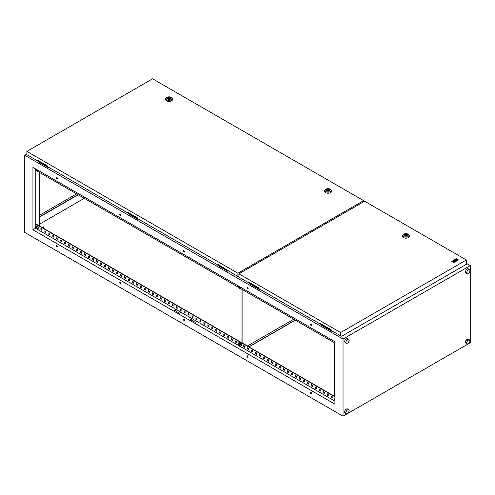 <?xml version="1.0" encoding="UTF-8"?>
<svg xmlns="http://www.w3.org/2000/svg" width="495" height="495" viewBox="0 0 495 495"><rect width="100%" height="100%" fill="white"/><g stroke="black" fill="none" stroke-linecap="round" stroke-linejoin="round"><path stroke-width="0.74" d="M38.901 225.392L39.594 226.252M37.465 225.961C38.796 227.527 38.783 228.325 37.416 228.35A1.442 0.835 60 0 1 36.977 227.978L36.977 227.978A1.442 0.835 60 0 1 36.494 227.143L36.494 227.143A1.442 0.835 60 0 1 36.395 226.58A1.442 0.835 60 0 1 37.416 225.992A1.442 0.835 60 0 1 38.437 227.762A1.442 0.835 60 0 1 37.416 228.35L36.977 227.978A2.407 2.407 0 0 1 36.494 227.143C36.184 226.116 36.512 225.72 37.465 225.961A1.417 0.817 60 0 1 38.356 227.1A1.417 0.817 60 0 1 38.307 228.257M334.923 398.011L334.657 399.292A2.407 2.407 0 0 0 334.923 399.836A1.442 0.835 60 0 1 334.657 399.292L334.657 399.292A1.442 0.835 60 0 1 334.558 398.723A1.442 0.835 60 0 1 334.923 398.036M38.257 170.447L36.977 170.063A2.407 2.407 0 0 1 36.593 169.488A1.442 0.835 -120 0 0 36.977 170.063A1.442 0.835 -120 0 0 37.416 170.435A1.442 0.835 -120 0 0 38.233 170.435M237.996 287.05L237.996 340.579M241.975 289.346L241.975 342.874M242.098 342.948L242.098 289.42M293.739 319.232L247.382 345.993M248.973 346.915L295.329 320.147M295.199 320.079L248.843 346.84M239.401 287.31L239.32 287.261A0.563 0.322 60 0 0 239.431 287.31A0.674 0.39 60 0 1 239.401 287.31L239.32 287.261A0.563 0.322 60 0 1 238.937 286.457A0.674 0.39 60 0 0 238.924 286.531M240.261 288.146A2.011 1.163 -120 0 0 240.743 288.226A2.011 1.163 -120 0 0 241.04 288.133A2.011 1.163 -120 0 0 241.374 287.713M239.19 287.632A0.674 0.39 -120 0 0 238.615 286.432A0.674 0.39 -120 0 0 239.19 287.632M238.114 285.832A1.46 0.842 -120 0 0 237.922 286.419A1.46 0.842 -120 0 0 238.435 287.75A1.46 0.842 -120 0 0 239.469 288.35A1.46 0.842 -120 0 0 239.988 287.614A1.46 0.842 -120 0 0 239.79 286.803M241.133 288.071A2.011 1.163 -120 0 0 241.232 288.022A2.011 1.163 -120 0 0 241.48 287.774M240.081 286.871L240.081 288.245L239.048 288.338L238.008 287.057L238.008 285.677M334.923 343.01L240.075 288.251L240.947 287.471M239.401 345.225A0.674 0.39 -120 0 0 239.431 345.238A0.563 0.322 -120 0 1 239.32 345.176L239.32 345.176A0.563 0.322 -120 0 1 238.937 344.371A0.674 0.39 -120 0 0 238.924 344.446M239.128 342.515A2.011 1.163 60 0 1 239.221 342.453A2.011 1.163 60 0 1 240.935 343.183A2.011 1.163 60 0 1 241.232 345.937A2.011 1.163 60 0 1 241.133 345.986M238.627 343.233A2.011 1.163 60 0 1 239.029 342.565A2.011 1.163 60 0 1 240.743 343.295A2.011 1.163 60 0 1 241.04 346.048A2.011 1.163 60 0 1 240.261 346.061M239.048 343.499L239.951 342.973L240.985 344.26L240.985 345.64L240.081 346.16L239.988 345.529A1.46 0.842 60 0 1 239.469 346.259A1.46 0.842 60 0 1 238.435 345.665A1.46 0.842 60 0 1 237.922 344.334A1.46 0.842 60 0 1 238.435 343.598A1.46 0.842 60 0 1 239.469 344.192A1.46 0.842 60 0 1 239.988 345.529L240.081 344.786L239.048 343.499L238.008 343.592L238.008 344.972L239.048 346.253L240.081 346.16M238.714 345.269A0.674 0.39 60 0 1 239.19 344.588A0.674 0.39 60 0 1 238.714 345.269M238.008 343.592L239.951 342.973M240.081 344.786L240.985 344.26M42.799 227.514A0.674 0.39 0 0 0 43.752 226.964A0.674 0.39 0 0 0 42.799 227.514M311.151 392.597A0.786 0.452 -120 0 0 310.755 392.56A0.786 0.452 -120 0 0 310.637 393.191A0.786 0.452 -120 0 0 311.151 393.884A0.786 0.452 -120 0 0 311.541 393.921A0.786 0.452 -120 0 0 311.664 393.29A0.786 0.452 -120 0 0 311.151 392.597M310.891 392.523A0.786 0.452 -120 0 0 311.386 393.748A0.786 0.452 -120 0 0 311.646 393.822M311.151 324.237A0.786 0.452 -120 0 0 310.755 324.194A0.786 0.452 -120 0 0 310.637 324.825A0.786 0.452 -120 0 0 311.151 325.518A0.786 0.452 -120 0 0 311.541 325.561A0.786 0.452 -120 0 0 311.664 324.93A0.786 0.452 -120 0 0 311.151 324.237M310.891 324.157A0.786 0.452 -120 0 0 311.386 325.382A0.786 0.452 -120 0 0 311.646 325.456M247.537 355.874A0.786 0.452 -120 0 0 247.147 355.837A0.786 0.452 -120 0 0 247.024 356.468A0.786 0.452 -120 0 0 247.537 357.161A0.786 0.452 -120 0 0 247.933 357.198A0.786 0.452 -120 0 0 248.057 356.567A0.786 0.452 -120 0 0 247.537 355.874M247.283 355.8A0.786 0.452 -120 0 0 247.778 357.019A0.786 0.452 -120 0 0 248.032 357.099M247.537 287.508A0.786 0.452 -120 0 0 247.147 287.471A0.786 0.452 -120 0 0 247.024 288.102A0.786 0.452 -120 0 0 247.537 288.795A0.786 0.452 -120 0 0 247.933 288.833A0.786 0.452 -120 0 0 248.057 288.201A0.786 0.452 -120 0 0 247.537 287.508M247.283 287.434A0.786 0.452 -120 0 0 247.778 288.659A0.786 0.452 -120 0 0 248.032 288.733M183.93 319.151A0.786 0.452 -120 0 0 183.54 319.108A0.786 0.452 -120 0 0 183.416 319.739A0.786 0.452 -120 0 0 183.93 320.432A0.786 0.452 -120 0 0 184.326 320.475A0.786 0.452 -120 0 0 184.443 319.844A0.786 0.452 -120 0 0 183.93 319.151M183.676 319.071A0.786 0.452 -120 0 0 184.171 320.296A0.786 0.452 -120 0 0 184.425 320.37M183.93 250.786A0.786 0.452 -120 0 0 183.54 250.748A0.786 0.452 -120 0 0 183.416 251.38A0.786 0.452 -120 0 0 183.93 252.073A0.786 0.452 -120 0 0 184.326 252.11A0.786 0.452 -120 0 0 184.443 251.479A0.786 0.452 -120 0 0 183.93 250.786M183.676 250.711A0.786 0.452 -120 0 0 184.171 251.936A0.786 0.452 -120 0 0 184.425 252.011M120.322 282.422A0.786 0.452 -120 0 0 119.926 282.385A0.786 0.452 -120 0 0 119.809 283.016A0.786 0.452 -120 0 0 120.322 283.709A0.786 0.452 -120 0 0 120.718 283.753A0.786 0.452 -120 0 0 120.836 283.121A0.786 0.452 -120 0 0 120.322 282.422M120.068 282.348A0.786 0.452 -120 0 0 120.563 283.573A0.786 0.452 -120 0 0 120.817 283.647M120.322 214.063A0.786 0.452 -120 0 0 119.926 214.026A0.786 0.452 -120 0 0 119.809 214.657A0.786 0.452 -120 0 0 120.322 215.35A0.786 0.452 -120 0 0 120.718 215.387A0.786 0.452 -120 0 0 120.836 214.756A0.786 0.452 -120 0 0 120.322 214.063M120.068 213.988A0.786 0.452 -120 0 0 120.563 215.207A0.786 0.452 -120 0 0 120.817 215.288M56.715 245.699A0.786 0.452 -120 0 0 56.319 245.662A0.786 0.452 -120 0 0 56.201 246.293A0.786 0.452 -120 0 0 56.715 246.986A0.786 0.452 -120 0 0 57.104 247.024A0.786 0.452 -120 0 0 57.228 246.392A0.786 0.452 -120 0 0 56.715 245.699M56.455 245.625A0.786 0.452 -120 0 0 56.95 246.85A0.786 0.452 -120 0 0 57.21 246.925M56.715 177.34A0.786 0.452 -120 0 0 56.319 177.297A0.786 0.452 -120 0 0 56.201 177.928A0.786 0.452 -120 0 0 56.715 178.621A0.786 0.452 -120 0 0 57.104 178.664A0.786 0.452 -120 0 0 57.228 178.033A0.786 0.452 -120 0 0 56.715 177.34M56.455 177.26A0.786 0.452 -120 0 0 56.95 178.485A0.786 0.452 -120 0 0 57.21 178.559M39.223 217.002L77.944 194.646M128.737 212.862L128.019 213.271L138.198 218.963M38.888 160.986L38.171 161.766L48.188 167.551L48.665 167.273M249.944 282.837L249.226 283.616L259.244 289.402L259.72 289.123M470.25 265.611L343.035 339.063L343.035 416.184L470.25 342.738L470.25 265.611L466.37 263.371M343.035 339.063L24.75 155.306L26.878 154.075M322.295 324.609L321.583 325.394L331.601 331.174L332.077 330.901M218.58 264.732L217.868 265.512L227.886 271.297L228.362 271.019M128.019 213.271L128.019 213.642L138.037 219.421L138.513 219.149M38.171 161.401L48.349 167.093M217.868 265.147L228.047 270.839M466.197 339.935L465.325 342.181L466.197 343.425L467.472 344.155L469.217 343.153L470.089 340.9L469.217 339.663L467.472 340.671L466.197 339.935L467.942 338.927L469.217 339.663M344.471 341.63L345.343 342.868L346.611 343.604L348.356 342.596L349.229 340.35L348.356 339.112L347.088 338.376L345.343 339.384L344.471 341.63L345.739 342.367L346.611 343.604M344.471 411.958L345.343 413.201L346.611 413.931L348.356 412.929L349.229 410.677L348.356 409.439L347.088 408.703L345.343 409.712L344.471 411.958L345.739 412.694L346.611 413.931M465.325 271.854L466.197 273.098L467.472 273.828L469.217 272.819L470.089 270.573L469.217 269.336L467.942 268.599L466.197 269.608L465.325 271.854L466.599 272.59L467.472 273.828M84.305 198.316L39.223 224.346M249.226 283.251L259.405 288.944M321.583 325.023L331.755 330.716M39.223 217.274L78.179 194.783M32.942 229.81L334.923 404.155L334.923 341.723L32.942 167.378L32.942 229.81L35.566 228.294L176.22 309.499L174.63 310.421L179.4 313.174L180.991 312.252L176.22 309.499M334.923 401.129L239.809 346.215M238.163 345.262L192.122 318.681L190.532 319.597L195.302 322.356L196.892 321.434M192.122 318.681L180.991 312.252M120.712 214.471L120.025 214.075M57.104 177.748L56.418 177.352M184.319 251.194L183.639 250.798M311.541 324.646L310.854 324.25M247.927 287.917L247.246 287.527M331.347 396.161L331.347 397.169L332.219 397.677M327.368 393.865L327.368 394.874L328.241 395.381M323.396 391.57L323.396 392.578L324.268 393.086M319.417 389.274L319.417 390.283L320.29 390.79M315.445 386.979L315.445 387.987L316.317 388.495M311.466 384.683L311.466 385.692L312.339 386.199M307.494 382.387L307.494 383.396L308.366 383.903M303.515 380.092L303.515 381.101L304.388 381.608M299.537 377.796L299.537 378.805L300.416 379.312M295.565 375.501L295.565 376.516L296.437 377.017M291.586 373.205L291.586 374.22L292.465 374.721M287.614 370.91L287.614 371.924L288.486 372.426M283.635 368.614L283.635 369.629L284.514 370.13M279.663 366.319L279.663 367.333L280.535 367.835M275.684 364.029L275.684 365.038L276.563 365.539M271.712 361.734L271.712 362.742L272.584 363.243M267.733 359.438L267.733 360.447L268.612 360.948M263.761 357.143L263.761 358.151L264.633 358.658M259.782 354.847L259.782 355.856L260.661 356.363M255.81 352.551L255.81 353.56L256.682 354.067M251.831 350.256L251.831 351.264L252.71 351.772M247.859 347.96L247.859 348.969L248.731 349.476M243.88 345.665L243.88 346.673L244.759 347.181M235.929 341.074L235.929 342.082L236.808 342.589M231.957 338.778L231.957 339.787L232.829 340.294M227.978 336.482L227.978 337.491L228.857 337.998M224.006 334.187L224.006 335.195L224.879 335.703M220.028 331.891L220.028 332.9L220.906 333.407M216.055 329.596L216.055 330.604L216.928 331.112M212.077 327.3L212.077 328.315L212.955 328.816M208.104 325.005L208.104 326.019L208.977 326.521M204.126 322.709L204.126 323.724L205.004 324.225M200.153 320.414L200.153 321.428L201.026 321.929M196.175 318.124L196.175 319.133L197.053 319.634M192.202 315.829L192.202 316.837L193.075 317.338M188.224 313.533L188.224 314.542L189.096 315.043M184.251 311.237L184.251 312.246L185.124 312.747M180.273 308.942L180.273 309.95L181.145 310.458M176.3 306.646L176.3 307.655L177.173 308.162M172.322 304.351L172.322 305.359L173.194 305.867M168.35 302.055L168.35 303.064L169.222 303.571M164.371 299.76L164.371 300.768L165.243 301.276M160.399 297.464L160.399 298.473L161.271 298.98M156.42 295.169L156.42 296.177L157.292 296.684M152.448 292.873L152.448 293.882L153.32 294.389M148.469 290.577L148.469 291.586L149.342 292.093M144.491 288.282L144.491 289.29L145.369 289.798M140.518 285.986L140.518 286.995L141.391 287.502M136.54 283.691L136.54 284.699L137.418 285.207M132.567 281.395L132.567 282.41L133.44 282.911M128.589 279.1L128.589 280.114L129.467 280.615M124.616 276.804L124.616 277.819L125.489 278.32M120.638 274.508L120.638 275.523L121.516 276.024M116.665 272.213L116.665 273.228L117.538 273.729M112.687 269.923L112.687 270.932L113.565 271.433M108.714 267.628L108.714 268.637L109.587 269.138M104.736 265.332L104.736 266.341L105.614 266.842M100.763 263.037L100.763 264.045L101.636 264.553M96.785 260.741L96.785 261.75L97.663 262.257M92.812 258.446L92.812 259.454L93.685 259.962M88.834 256.15L88.834 257.159L89.713 257.666M84.862 253.855L84.862 254.863L85.734 255.371M80.883 251.559L80.883 252.568L81.762 253.075M76.911 249.263L76.911 250.272L77.783 250.779M72.932 246.968L72.932 247.976L73.811 248.484M68.96 244.672L68.96 245.681L69.832 246.188M64.981 242.377L64.981 243.385L65.86 243.893M61.009 240.081L61.009 241.09L61.881 241.597M57.03 237.786L57.03 238.794L57.909 239.302M53.058 235.49L53.058 236.499L53.93 237.006M49.079 233.195L49.079 234.209L49.958 234.71M45.107 230.899L45.107 231.914L45.979 232.415M41.128 228.603L41.128 229.618L42.007 230.119M176.455 309.635L174.865 310.557M334.923 396.538L35.801 223.839L35.566 228.294M192.357 318.817L190.767 319.739M35.566 168.894L35.566 170.175L238.015 287.063M334.923 396.811L35.566 223.981M331.106 396.025L332.219 396.662L332.219 397.949L331.106 397.306L331.106 396.025M327.133 393.729L328.241 394.373L328.241 395.654L327.133 395.01L327.133 393.729M323.155 391.434L324.268 392.077L324.268 393.358L323.155 392.714L323.155 391.434M319.182 389.138L320.29 389.782L320.29 391.062L319.182 390.419L319.182 389.138M315.204 386.843L316.317 387.486L316.317 388.767L315.204 388.13L315.204 386.843M311.225 384.547L312.339 385.19L312.339 386.471L311.225 385.834L311.225 384.547M307.253 382.251L308.366 382.895L308.366 384.176L307.253 383.538L307.253 382.251M303.274 379.956L304.388 380.599L304.388 381.886L303.274 381.243L303.274 379.956M299.302 377.66L300.416 378.304L300.416 379.591L299.302 378.947L299.302 377.66M295.323 375.365L296.437 376.008L296.437 377.295L295.323 376.652L295.323 375.365M291.351 373.069L292.465 373.713L292.465 375L291.351 374.356L291.351 373.069M287.372 370.774L288.486 371.417L288.486 372.704L287.372 372.061L287.372 370.774M283.4 368.478L284.514 369.121L284.514 370.409L283.4 369.765L283.4 368.478M279.421 366.182L280.535 366.826L280.535 368.113L279.421 367.469L279.421 366.182M275.449 363.887L276.563 364.53L276.563 365.817L275.449 365.174L275.449 363.887M271.47 361.591L272.584 362.235L272.584 363.522L271.47 362.878L271.47 361.591M267.498 359.296L268.612 359.939L268.612 361.226L267.498 360.583L267.498 359.296M263.519 357L264.633 357.644L264.633 358.931L263.519 358.287L263.519 357M259.547 354.705L260.661 355.348L260.661 356.635L259.547 355.992L259.547 354.705M255.569 352.415L256.682 353.053L256.682 354.34L255.569 353.696L255.569 352.415M251.596 350.12L252.71 350.757L252.71 352.044L251.596 351.4L251.596 350.12M247.618 347.824L248.731 348.461L248.731 349.748L247.618 349.105L247.618 347.824M243.645 345.529L244.759 346.172L244.759 347.453L243.645 346.809L243.645 345.529M235.694 340.937L236.808 341.581L236.808 342.862L235.694 342.218L235.694 340.937M231.716 338.642L232.829 339.285L232.829 340.566L231.716 339.929L231.716 338.642M227.743 336.346L228.857 336.99L228.857 338.271L227.743 337.633L227.743 336.346M223.765 334.051L224.879 334.694L224.879 335.981L223.765 335.338L223.765 334.051M219.792 331.755L220.906 332.399L220.906 333.686L219.792 333.042L219.792 331.755M215.814 329.46L216.928 330.103L216.928 331.39L215.814 330.747L215.814 329.46M211.841 327.164L212.955 327.808L212.955 329.095L211.841 328.451L211.841 327.164M207.863 324.868L208.977 325.512L208.977 326.799L207.863 326.156L207.863 324.868M203.891 322.573L205.004 323.216L205.004 324.503L203.891 323.86L203.891 322.573M199.912 320.277L201.026 320.921L201.026 322.208L199.912 321.564L199.912 320.277M195.94 317.982L197.053 318.625L197.053 319.912L195.94 319.269L195.94 317.982M191.961 315.686L193.075 316.33L193.075 317.617L191.961 316.973L191.961 315.686M187.989 313.391L189.096 314.034L189.096 315.321L187.989 314.678L187.989 313.391M184.01 311.095L185.124 311.739L185.124 313.026L184.01 312.382L184.01 311.095M180.038 308.8L181.145 309.443L181.145 310.73L180.038 310.087L180.038 308.8M176.059 306.504L177.173 307.147L177.173 308.435L176.059 307.791L176.059 306.504M172.087 304.215L173.194 304.852L173.194 306.139L172.087 305.495L172.087 304.215M168.108 301.919L169.222 302.556L169.222 303.843L168.108 303.2L168.108 301.919M164.136 299.624L165.243 300.267L165.243 301.548L164.136 300.904L164.136 299.624M160.157 297.328L161.271 297.971L161.271 299.252L160.157 298.609L160.157 297.328M156.179 295.032L157.292 295.676L157.292 296.957L156.179 296.313L156.179 295.032M152.206 292.737L153.32 293.38L153.32 294.661L152.206 294.024L152.206 292.737M148.228 290.441L149.342 291.085L149.342 292.366L148.228 291.728L148.228 290.441M144.255 288.146L145.369 288.789L145.369 290.07L144.255 289.433L144.255 288.146M140.277 285.85L141.391 286.494L141.391 287.781L140.277 287.137L140.277 285.85M136.304 283.555L137.418 284.198L137.418 285.485L136.304 284.842L136.304 283.555M132.326 281.259L133.44 281.903L133.44 283.19L132.326 282.546L132.326 281.259M128.353 278.963L129.467 279.607L129.467 280.894L128.353 280.25L128.353 278.963M124.375 276.668L125.489 277.311L125.489 278.598L124.375 277.955L124.375 276.668M120.403 274.372L121.516 275.016L121.516 276.303L120.403 275.659L120.403 274.372M116.424 272.077L117.538 272.72L117.538 274.007L116.424 273.364L116.424 272.077M112.452 269.781L113.565 270.425L113.565 271.712L112.452 271.068L112.452 269.781M108.473 267.486L109.587 268.129L109.587 269.416L108.473 268.773L108.473 267.486M104.501 265.19L105.614 265.834L105.614 267.121L104.501 266.477L104.501 265.19M100.522 262.894L101.636 263.538L101.636 264.825L100.522 264.181L100.522 262.894M96.55 260.599L97.663 261.242L97.663 262.529L96.55 261.886L96.55 260.599M92.571 258.31L93.685 258.947L93.685 260.234L92.571 259.59L92.571 258.31M88.599 256.014L89.713 256.651L89.713 257.938L88.599 257.295L88.599 256.014M84.62 253.718L85.734 254.356L85.734 255.643L84.62 254.999L84.62 253.718M80.648 251.423L81.762 252.066L81.762 253.347L80.648 252.704L80.648 251.423M76.669 249.127L77.783 249.771L77.783 251.052L76.669 250.408L76.669 249.127M72.697 246.832L73.811 247.475L73.811 248.756L72.697 248.113L72.697 246.832M68.718 244.536L69.832 245.18L69.832 246.46L68.718 245.823L68.718 244.536M64.746 242.241L65.86 242.884L65.86 244.165L64.746 243.528L64.746 242.241M60.767 239.945L61.881 240.589L61.881 241.876L60.767 241.232L60.767 239.945M56.795 237.649L57.909 238.293L57.909 239.58L56.795 238.937L56.795 237.649M52.817 235.354L53.93 235.997L53.93 237.284L52.817 236.641L52.817 235.354M48.844 233.058L49.958 233.702L49.958 234.989L48.844 234.345L48.844 233.058M44.866 230.763L45.979 231.406L45.979 232.693L44.866 232.05L44.866 230.763M40.893 228.467L42.007 229.111L42.007 230.398L40.893 229.754L40.893 228.467M343.035 416.184L24.75 232.427L24.75 155.306M35.801 170.317L35.801 223.839M38.981 172.149L38.981 225.677M39.223 172.291L39.223 225.813M334.601 342.825L334.601 396.353M331.601 330.808L331.601 331.174M259.244 289.037L259.244 289.402M348.356 339.112L346.611 340.114L345.343 339.384M346.611 340.114L345.739 342.367M348.356 409.439L346.611 410.442L345.739 412.694M346.611 410.442L345.343 409.712M467.472 340.671L466.599 342.917L465.325 342.181M466.599 342.917L467.472 344.155M469.217 269.336L467.472 270.338L466.197 269.608M467.472 270.338L466.599 272.59M227.886 270.932L227.886 271.297M48.188 167.186L48.188 167.551M138.037 219.056L138.037 219.421M39.223 215.443L76.589 193.867M37.453 160.157L37.218 160.665L26.878 154.7L26.878 151.39L237.903 273.228L363.608 200.648L152.59 78.816L26.878 151.39M37.218 160.665L37.218 160.021L47.873 166.172L47.873 166.815L127.067 212.541L127.302 212.033M127.067 212.541L127.067 211.897L137.721 218.047L137.721 218.691L216.915 264.41L217.15 263.903M363.608 201.787L363.608 200.648M238.887 276.556L237.903 276.532L237.903 273.228M237.903 276.532L216.915 263.767L216.915 264.41M238.887 276.73L238.398 276.451M329.342 189.313A1.801 1.04 0 0 0 327.381 189.084A1.801 1.04 0 0 0 326.267 190.043A1.801 1.04 0 0 0 326.799 190.779A1.801 1.04 0 0 0 328.754 191.002A1.801 1.04 0 0 0 329.868 190.043A1.801 1.04 0 0 0 329.342 189.313M324.943 190.117A3.601 2.079 0 0 0 325.524 192.617A3.601 2.079 0 0 0 330.252 192.796A3.601 2.079 0 0 0 331.192 190.117L330.666 189.579A2.989 1.726 180 0 1 329.88 191.806A2.989 1.726 180 0 1 325.957 191.658A2.989 1.726 180 0 1 325.469 189.579L324.943 190.117M328.358 189.418L326.985 190.21L328.866 190.501L328.358 189.418M328.866 190.977L328.866 190.501M326.985 190.872L326.985 190.21M170.317 97.496A1.801 1.04 0 0 0 168.356 97.274A1.801 1.04 0 0 0 167.248 98.233A1.801 1.04 0 0 0 167.774 98.969A1.801 1.04 0 0 0 169.736 99.192A1.801 1.04 0 0 0 170.843 98.233A1.801 1.04 0 0 0 170.317 97.496M165.918 98.307A3.601 2.079 0 0 0 166.499 100.807A3.601 2.079 0 0 0 171.227 100.986A3.601 2.079 0 0 0 172.173 98.307L171.641 97.769A2.989 1.726 180 0 1 170.862 99.996A2.989 1.726 180 0 1 166.933 99.848A2.989 1.726 180 0 1 166.45 97.769L165.918 98.307M169.34 97.608L167.96 98.4L169.841 98.691L169.34 97.608M169.841 99.167L169.841 98.691M167.96 99.062L167.96 98.4M407.212 234.271A1.801 1.04 0 0 0 405.25 234.042A1.801 1.04 0 0 0 404.143 235.001A1.801 1.04 0 0 0 404.669 235.738A1.801 1.04 0 0 0 406.63 235.967A1.801 1.04 0 0 0 407.738 235.001A1.801 1.04 0 0 0 407.212 234.271M402.812 235.076A3.601 2.079 0 0 0 403.4 237.575A3.601 2.079 0 0 0 408.121 237.755A3.601 2.079 0 0 0 409.068 235.076L408.536 234.543A2.989 1.726 180 0 1 407.756 236.765A2.989 1.726 180 0 1 403.827 236.616A2.989 1.726 180 0 1 403.345 234.543L402.812 235.076M406.234 234.376L404.854 235.174L406.735 235.465L406.234 234.376M406.735 235.936L406.735 235.465M404.854 235.83L404.854 235.174M453.952 259.875L454.565 260.228L455.561 259.887L454.763 260.345L455.375 260.791L456.786 259.974L455.357 259.058L453.952 259.962L454.565 260.321L455.48 259.931M457.807 260.333L458.42 259.887L457.807 259.529L457.194 259.887L457.807 260.333L458.42 259.887M466.37 259.974L364.598 201.218L238.887 273.797L340.665 332.553L466.37 259.974L466.37 264.293L341.779 336.223L340.665 335.857L340.665 332.553M455.561 259.034L456.99 259.856L457.603 259.504L456.173 258.588L455.561 259.034M456.192 261.261L457.603 260.358L456.99 260.005L455.579 260.815L456.192 261.261L457.603 260.358M453.135 260.345L453.952 260.815L451.582 261.242L453.519 261.416L453.828 262.536L454.583 262.096L454.361 261.286L455.375 261.638L455.988 261.286L453.748 259.993L453.135 260.438L453.872 260.859M454.379 261.366L455.375 261.731L455.988 261.286M451.582 261.242L453.519 261.509L453.828 262.628L454.583 262.096M248.509 282.014L248.273 282.515L238.887 277.101L238.887 273.797M248.273 282.515L248.273 281.872L258.928 288.022L258.928 288.665L320.624 324.287L320.865 323.786M340.665 335.857L331.279 330.443L331.279 329.8L320.624 323.65L320.624 324.287M455.561 258.941L456.99 259.856M456.99 259.77L457.603 259.411M457.194 259.887L457.807 260.24M455.579 260.815L456.192 261.168M454.763 260.345L455.375 260.791M455.375 260.698L456.786 259.887M36.915 225.856A1.417 0.817 60 0 1 37.441 225.961M330.184 189.214A2.989 1.726 180 0 1 330.666 189.579L330.091 189.146C328.383 188.36 326.842 188.502 325.469 189.579M326.607 190.891A2.067 1.194 0 0 0 329.534 190.891A2.067 1.194 0 0 0 329.534 189.201A2.067 1.194 0 0 0 326.607 189.201A2.067 1.194 0 0 0 326.607 190.891M171.159 97.404A2.989 1.726 180 0 1 171.641 97.769L171.072 97.336C169.358 96.55 167.817 96.692 166.45 97.769M167.582 99.08A2.067 1.194 0 0 0 170.509 99.08A2.067 1.194 0 0 0 170.509 97.391A2.067 1.194 0 0 0 167.582 97.391A2.067 1.194 0 0 0 167.582 99.08M408.053 234.172A2.989 1.726 180 0 1 408.536 234.543L407.967 234.104C406.253 233.318 404.712 233.467 403.345 234.543M404.477 235.849A2.067 1.194 0 0 0 407.404 235.849A2.067 1.194 0 0 0 407.404 234.16A2.067 1.194 0 0 0 404.477 234.16A2.067 1.194 0 0 0 404.477 235.849M43.95 227.236L43.95 228.548M42.601 227.236L42.601 227.768"/></g></svg>
